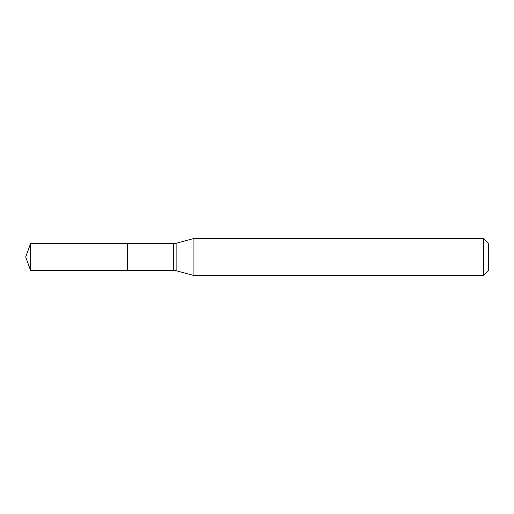<?xml version="1.0" encoding="UTF-8"?>
<svg xmlns="http://www.w3.org/2000/svg" width="514" height="514" viewBox="0 0 514 514"><rect width="100%" height="100%" fill="white"/><g stroke="black" fill="none" stroke-linecap="round" stroke-linejoin="round"><path stroke-width="0.77" d="M193.939 238.496L193.939 275.504L483.674 275.504L483.674 238.496L193.939 238.496L176.129 243.27L176.129 270.73L193.939 275.504M483.674 238.496L488.3 243.122L488.3 270.878L483.674 275.504M176.129 270.73L127.472 270.415L127.472 243.585L30.583 243.585L30.583 270.415L25.7 257L30.583 243.585M30.583 270.415L127.472 270.415L127.472 243.585L176.129 243.27M173.732 270.415L173.732 243.585"/></g></svg>
